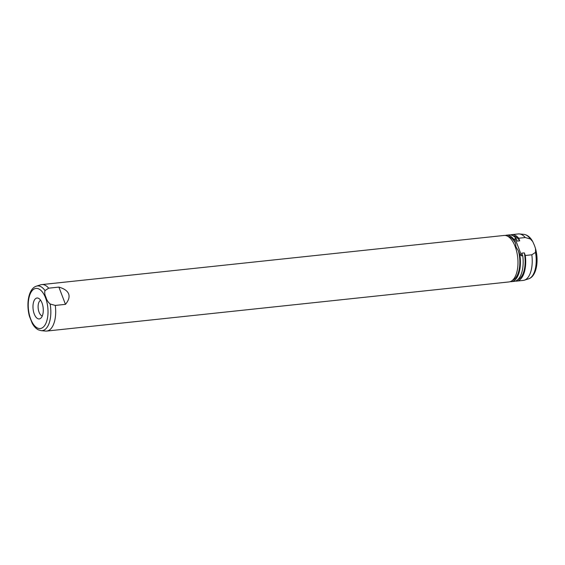 <?xml version="1.0" encoding="UTF-8"?>
<svg xmlns="http://www.w3.org/2000/svg" width="565" height="565" viewBox="0 0 565 565"><rect width="100%" height="100%" fill="white"/><g stroke="black" fill="none" stroke-linecap="round" stroke-linejoin="round"><path stroke-width="0.85" d="M514.171 239.744L515.047 238.621L516.17 238.501L517.166 241.107L519.708 240.838L518.712 238.232L525.231 237.54L530.394 238.988L532.717 241.566L534.49 245.535L535.535 248.635L535.514 252.4L531.82 254.794L525.302 255.486L524.306 252.88L521.763 253.148L522.759 255.754L521.636 255.874L519.758 254.384L518.458 250.987L515.979 246.933L515.464 243.141L514.171 239.744A23.37 11.258 83.9 0 0 506.487 235.195L509.235 234.906A23.37 11.258 83.9 0 1 516.17 238.501M505.28 235.464A23.37 11.258 83.9 0 1 506.487 235.195M507.907 236.382A22.205 10.693 83.9 0 1 515.464 243.141M515.047 238.621L521.636 255.874M510.52 234.92A23.37 11.258 83.9 0 1 511.777 234.63L518.296 233.938A23.37 11.258 83.9 0 1 519.39 233.938A23.37 11.258 83.9 0 1 525.231 237.54M522.759 255.754A23.37 11.258 83.9 0 1 514.171 281.384L511.424 281.674A23.37 11.258 83.9 0 1 510.188 281.667M519.758 254.384A23.37 11.258 83.9 0 1 511.424 281.674M524.306 252.88A22.205 10.693 83.9 0 1 517.71 279.703M531.82 254.794A23.37 11.258 83.9 0 1 524.306 280.191A23.37 11.258 83.9 0 1 523.232 280.417L516.721 281.109A23.37 11.258 83.9 0 1 515.428 281.095M525.302 255.486A23.37 11.258 83.9 0 1 516.721 281.109M513.041 235.803A22.205 10.693 83.9 0 1 519.708 240.838M511.777 234.63A23.37 11.258 83.9 0 1 518.712 238.232M518.458 250.987A22.205 10.693 83.9 0 1 512.561 280.219M45.002 290.572A22.473 10.827 83.9 0 0 36.4 286.158L40.694 284.809A23.37 11.258 83.9 0 1 41.768 284.583L504.044 235.457A23.37 11.258 83.9 0 1 515.132 246.453A23.37 11.258 83.9 0 1 508.98 281.935L46.704 331.062A23.37 11.258 83.9 0 1 45.61 331.062L41.125 330.645A22.473 10.827 83.9 0 0 50.13 303.984C48.039 302.155 46.676 299.973 46.026 297.437C44.762 294.972 44.423 292.684 45.002 290.572L48.696 288.178L58.88 287.098C64.198 288.623 67.447 290.89 68.633 293.906C69.756 296.936 68.704 300.418 65.469 304.351L55.285 305.432A23.37 11.258 83.9 0 1 46.704 331.062M41.768 284.583A23.37 11.258 83.9 0 1 48.696 288.178M36.4 286.158C28.455 288.588 26.004 303.984 29.465 316.365L32.283 323.434C33.964 326.492 35.998 328.632 38.399 329.861L41.125 330.645M55.285 305.432L50.13 303.984M58.88 287.098L65.469 304.351M42.008 302.96A10.516 5.064 83.9 0 1 40.779 318.215A10.516 5.064 83.9 0 1 34.246 313.978A10.516 5.064 83.9 0 1 33.547 302.176A10.516 5.064 83.9 0 1 38.667 298.384A10.516 5.064 83.9 0 1 42.008 302.96M42.297 315.934A7.945 3.828 83.9 0 1 39.077 312.219A7.945 3.828 83.9 0 1 40.638 300.29M519.39 233.938L523.875 234.355A22.473 10.827 83.9 0 1 530.394 238.988M535.514 252.4A22.473 10.827 83.9 0 1 528.6 278.842L524.306 280.191M45.567 297.903A20.171 9.718 83.9 0 1 44.649 325.553A20.171 9.718 83.9 0 1 30.687 319.034A20.171 9.718 83.9 0 1 31.605 291.385A20.171 9.718 83.9 0 1 45.567 297.903M535.535 248.635C538.996 261.016 536.545 276.412 528.6 278.842M523.875 234.355C527.456 234.899 530.401 237.307 532.717 241.566"/></g></svg>
